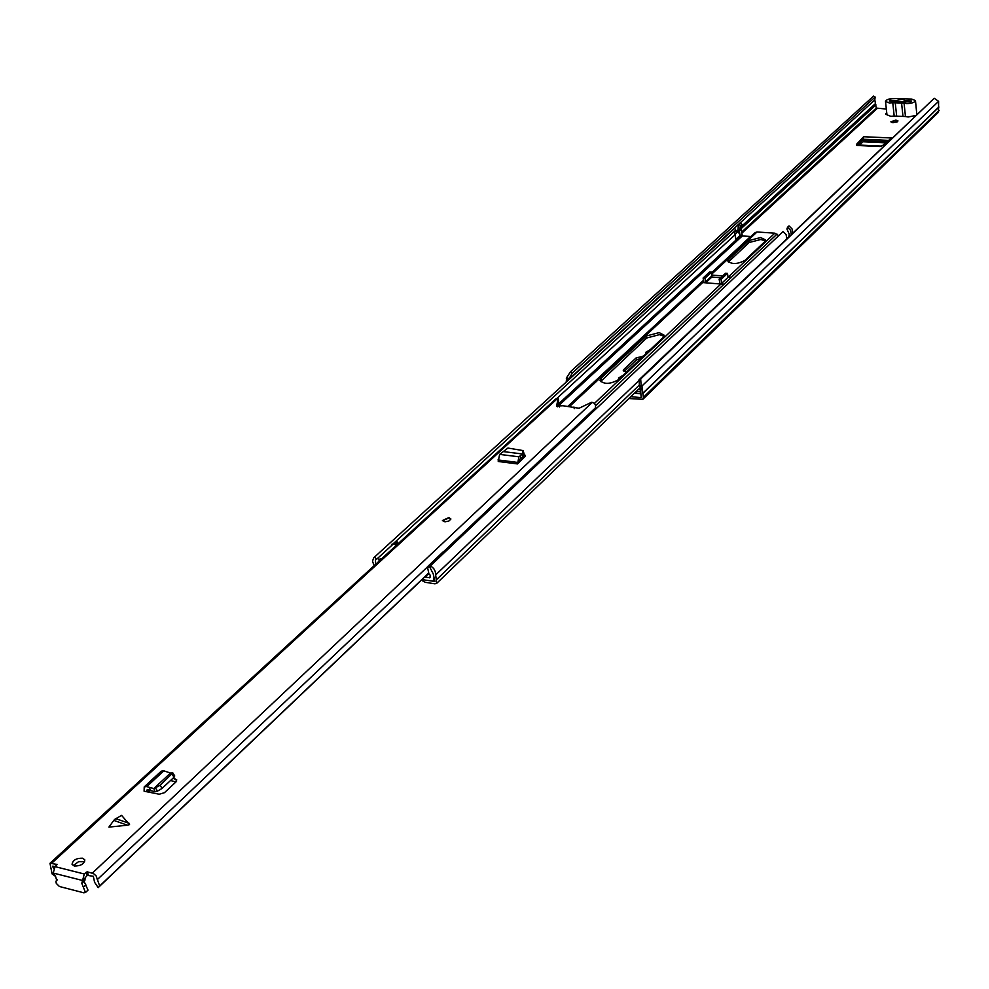 <?xml version="1.0" encoding="UTF-8"?>
<svg xmlns="http://www.w3.org/2000/svg" width="989" height="989" viewBox="0 0 989 989"><rect width="100%" height="100%" fill="white"/><g stroke="black" fill="none" stroke-linecap="round" stroke-linejoin="round"><path stroke-width="1.48" d="M892.029 122.587L897.035 121.981M640.6 391.928L637.25 391.57L635.494 393.251M628.88 398.53L642.825 399.333L643.382 397.355L642.046 386.65L641.095 385.228L639.45 386.056L639.042 379.801L640.687 378.972L641.095 385.228M624.059 371.617L636.483 359.922L641.132 358.253M857.339 145.482L863.137 139.276L863.051 141.786L858.872 145.556M893.042 122.71L898.012 120.955L895.824 120.077L890.854 121.832L893.042 122.71M634.481 393.14L640.773 393.82M640.39 389.851L638.14 389.617M886.737 112.758L885.575 114.081L886.948 114.736M875.141 97.033L873.534 96.118L570.505 371.716L572.421 372.902L875.141 97.033L874.808 99.889L876.291 108.073L886.329 109.05M630.797 396.688L641.181 397.627L640.415 387.478L639.45 386.056M622.996 375.35L618.446 378.045L619.238 378.898M650.181 349.723L645.755 352.307L646.546 353.147M626.445 372.111L623.231 370.714L623.787 369.503L636.15 357.882L636.483 359.922M643.196 356.3L636.15 357.882M857.092 145.47L879.728 146.52L882.559 145.544L891.522 137.965L863.632 136.729L856.499 144.345L857.092 145.47M572.421 372.902L568.131 380.221M568.712 378.626L566.784 377.439L566.19 382.001M642.825 399.333L938.536 112.19L938.598 101.323L934.234 98.257L640.687 378.972M934.234 98.257L639.042 379.801M566.784 377.439L570.505 371.716M637.25 391.57L637.089 390.63M640.996 388.615L640.699 392.522M896.504 102.448L901.313 102.621M863.632 136.729L863.137 139.251L888.641 140.401M905.467 116.529L894.192 116.072L892.758 102.72L889.309 102.955L885.501 101.471C886.231 99.617 889.123 98.616 894.18 98.443L911.586 99.061L915.468 100.569C914.738 102.423 911.846 103.437 906.777 103.598L904.057 103.128L905.467 116.529L908.174 116.999L915.567 115.515M916.803 114.341L915.468 100.569M894.192 116.072L890.755 116.306L886.96 114.798L885.501 101.471M898.222 102.51L896.43 100.421L890.174 100.198L889.247 101.051L895.515 101.274L895.7 102.065L910.782 101.83L911.697 100.977L905.392 100.742L902.376 99.209L896.43 100.421M902.908 102.25L899.001 102.535M902.982 116.418L901.572 103.041L904.057 103.128M892.758 102.72L895.243 102.807L896.677 116.17M901.572 103.041L895.243 102.807M890.174 100.198L890.273 101.088M905.392 100.742L904.799 101.62M895.515 101.274L896.578 102.522M114.712 819.362L121.585 815.369L129.559 824.591L127.445 825.209L113.797 820.4L114.712 819.362M113.797 820.4L108.901 827.113L127.445 825.209M82.631 858.205C76.326 858.106 72.803 860.133 72.061 864.312L74.249 865.993C80.566 866.092 84.09 864.065 84.831 859.898L82.631 858.205M448.907 517.531L442.417 520.56L444.976 521.821L448.882 521.03L450.885 519.064L448.907 517.531M57.226 879.95L56.719 880.42L55.582 876.464L53.221 873.052L55.038 866.636L57.164 864.423L49.994 863.298L52.083 873.905L55.297 876.229M428.769 573.15L98.183 887.64L94.585 882.287L93.325 876.291L87.217 875.352L86.241 872.187L84.312 874.004L81.79 883.338L85.487 892.511L83.756 892.795L59.439 886.503L56.262 883.362L55.94 881.335L56.719 880.42M86.241 872.187L87.353 871.865L88.318 875.03M98.183 887.64L99.679 885.996L96.106 875.871L93.498 873.571L87.353 871.865M595.477 409.359L595.539 404.785L593.697 402.857L591.546 402.3L579.035 408.247L562.964 405.75L556.56 406.034L558.167 398.629L555.62 399.074L49.994 863.298M172.914 778.306L176.734 779.839L176.104 781.804L164.446 792.696L159.192 794.229L144.097 791.2L144.221 786.898L146.792 786.576L149.574 787.442L150.192 790.458L147.423 789.605L146.644 790.335L147.423 789.605M525.431 455.929L524.022 454.68L525.419 455.41L525.097 456.461L517.544 463.928L518.916 456.807L520.424 455.669L520.807 458.513L519.312 459.65L519.126 462.456M503.586 451.627L522.365 453.963L523.132 450.588L507.938 448.054L499.618 454.384L498.233 461.48L517.544 463.928M84.634 861.74L78.502 861.728L73.235 865.61M170.553 780.506L175.931 781.965M55.025 866.648L52.64 866.179L53.765 868.379M558.167 398.629L558.649 401.274L557.4 406.8M87.217 875.352L82.606 880.853M522.439 457.141L524.232 457.363M558.278 402.919L559.403 407.011M428.732 572.99L99.679 885.996M574.238 408.642L573.941 406.974M82.557 882.683L84.831 880.606L85.141 878.479M85.487 892.511L88.009 890.137L84.077 881.323M147.015 791.868L146.644 790.335M171.913 774.338L174.151 777.131L174.732 775.957L172.803 772.866L160.131 785.291L153.827 788.542L154.964 791.707L150.192 790.458M153.827 788.542L149.574 787.442M144.221 786.898L161.269 771.16L163.84 770.827L170.504 773.052L153.876 788.493L154.964 791.707M155.545 788.023L157.486 791.138L155.421 791.719M157.486 791.138L162.072 788.406L173.841 777.428M172.803 772.866L170.442 773.114M522.365 453.963L523.057 456.621L520.807 458.513M522.427 453.976L520.424 455.669M522.526 454.396L523.057 456.621M523.119 452.344L524.195 454.297L523.268 456.312M524.195 454.297L523.132 450.588M442.479 520.721L448.994 517.915L450.885 518.941M659.156 332.613L646.41 335.963L601.25 378.021L600.063 380.604C604.242 384.474 610.324 384.214 618.286 379.801L663.125 337.521L664.188 335.222L659.156 332.613M664.027 336.309L659.478 334.641L646.744 337.991L600.546 381.569M720.758 277.711L711.808 277.019M728.374 262.048L749.056 242.528L760.85 239.486L765.362 240.933M760.59 237.558L748.797 240.599L728.806 259.217L727.892 261.145C731.86 264.508 737.534 264.261 744.902 260.404L764.744 241.699L765.597 239.894L760.59 237.558M703.525 281.766L701.72 282.495L721.537 284.078L722.872 283.769L721.785 283.225L728.213 277.155L730.092 276.945L727.929 276.327M722.687 275.919L711.956 275.078M755.114 232.6L711.66 273.013L755.114 232.6L757.018 231.982L774.82 233.181L778.739 235.629M740.699 225.591L742.294 235.963L750.935 236.495M738.029 231.785L738.289 224.787L740.81 222.735L738.289 224.787M740.81 222.735L741.874 224.515L740.353 225.912L739.29 224.132M742.294 235.963L740.773 237.372L740.093 236.383L739.426 230.783L740.353 225.912M792.758 232.897L792.065 228.929L789.012 225.888L787.528 227.297L790.582 230.338L791.274 234.306M788.913 236.556L789.222 234.133L786.91 228.991L787.528 227.297M421.524 580.036L425.146 582.274L434.876 583.819L436.668 583.362L435.308 571.63L433.775 568.638L430.561 565.708L783.041 231.55L786.107 234.616L786.799 238.584L789.766 235.753M422.835 578.788L424.652 579.999L434.839 581.433L433.219 573.83L430.03 567.612L430.561 565.708M393.189 543.765L735.767 230.116L734.691 228.323L373.78 557.759L372.494 561.171L374.126 565.708M734.691 228.323L373.78 557.759M375.486 564.472L375.548 559.712L376.253 559.267L374.856 557.091M734.58 231.191L736.199 241.6L559.181 405.144M740.773 237.372L740.032 236.495L735.532 240.648L736.199 241.6M737.918 231.599L740.378 235.184L740.032 236.495M558.711 403.772L735.581 240.451M735.865 239.375L735.915 238.46M734.629 234.616L737.757 231.747L734.419 231.525M705.491 282.743L705.046 278.144L703.117 277.996L703.661 281.618M703.117 277.996L709.608 271.975L711.524 272.123L711.573 277.303L705.713 282.767M711.524 272.123L705.046 278.144M728.213 277.155L721.785 283.225M721.599 283.039L721.08 279.405L719.127 279.244L720.054 283.905M719.127 279.244L725.567 273.211L727.508 273.36L728.028 276.982M721.08 279.405L727.508 273.36M445.347 551.689L442.887 552.06L427.409 566.833L428.942 573.966L430.351 575.351L429.844 577.7L424.664 577.044M433.738 578.676L433.627 580.889L432.366 581.149M430.153 567.192L427.409 566.833M391.681 544.395L393.56 543.752L396.206 545.446M444.679 551.442L428.732 566.561M430.116 577.156L429.424 577.823M425.023 577.131L428.843 573.496M394.784 544.284L395.847 543.307L396.305 545.347M393.56 543.752L377.341 558.6L378.836 559.304L381.779 558.686M376.005 558.884L377.341 558.6M379.232 561.035L378.836 559.304M395.847 543.307L396.836 541.403L394.092 543.925M876.934 108.691L742.022 233.033M885.785 113.648L885.872 114.452M874.808 99.889L568.242 379.875L566.314 378.688M640.415 387.478L938.598 101.323M938.87 106.985L642.801 393.276M938.821 107.232L642.763 393.573M939.142 110.459L643.382 397.355M875.413 103.622L740.304 227.47M737.262 230.252L735.779 231.611M875.945 104.896L740.749 229.003M876.291 108.073L741.911 231.809M642.541 356.93L642.417 356.225M624.121 371.555L623.787 369.503M863.273 140.759L886.96 141.835M856.684 145.309L856.499 144.345M863.051 141.786L885.785 142.824M859.058 145.198L881.187 146.224M859.144 145.062L881.52 146.1M115.713 818.62L129.361 823.429M55.038 866.636L84.312 874.004M592.263 402.387L92.36 873.126M557.462 398.555L51.984 862.989M595.761 407.542L443.653 551.602M427.433 566.957L97.194 879.703M53.53 866.265L52.776 866.97M53.221 873.052L82.495 880.47M85.882 884.846L83.36 887.232M149.104 790.124L147.188 791.905M175.498 779.011L176.623 781.174M160.131 785.291L162.072 788.406M163.84 770.827L146.792 786.576M499.618 454.384L518.916 456.807M497.986 459.934L517.296 462.382M646.744 337.991L646.41 335.963M749.056 242.528L748.797 240.599M757.018 231.982L711.808 274.052M774.82 233.181L729.004 276.413M720.981 283.979L594.438 403.388M777.008 234.121L595.823 405.478M750.54 236.532L711.61 272.717M703.463 280.295L567.933 406.306M702.709 282.52L569.54 406.479M703.513 280.592L568.292 406.343L703.513 280.592M740.959 229.386L739.426 230.783M741.614 234.974L740.093 236.383M639.389 385.018L436.47 579.702M639.092 380.431L435.407 575.178M423.601 579.467L422.501 580.926M734.839 234.999L556.745 398.567M736.236 241.563L740.736 237.409M729.078 261.17L728.806 259.217M735.865 239.338L740.378 235.184M729.672 277.328L729.561 276.5M722.465 284.152L722.341 283.311M703.105 282.557L702.994 281.778M712.055 275.733L705.59 281.766M601.609 380.097L601.25 378.021M396.96 541.638L397.529 544.222M84.831 880.606L82.31 882.979M57.3 879.765L56.324 880.667M148.56 792.214L150.39 790.508M640.39 387.453L436.668 583.362M434.48 580.073L433.627 580.889M397.022 541.453L397.615 544.148M396.725 541.465L394.067 543.913"/></g></svg>
